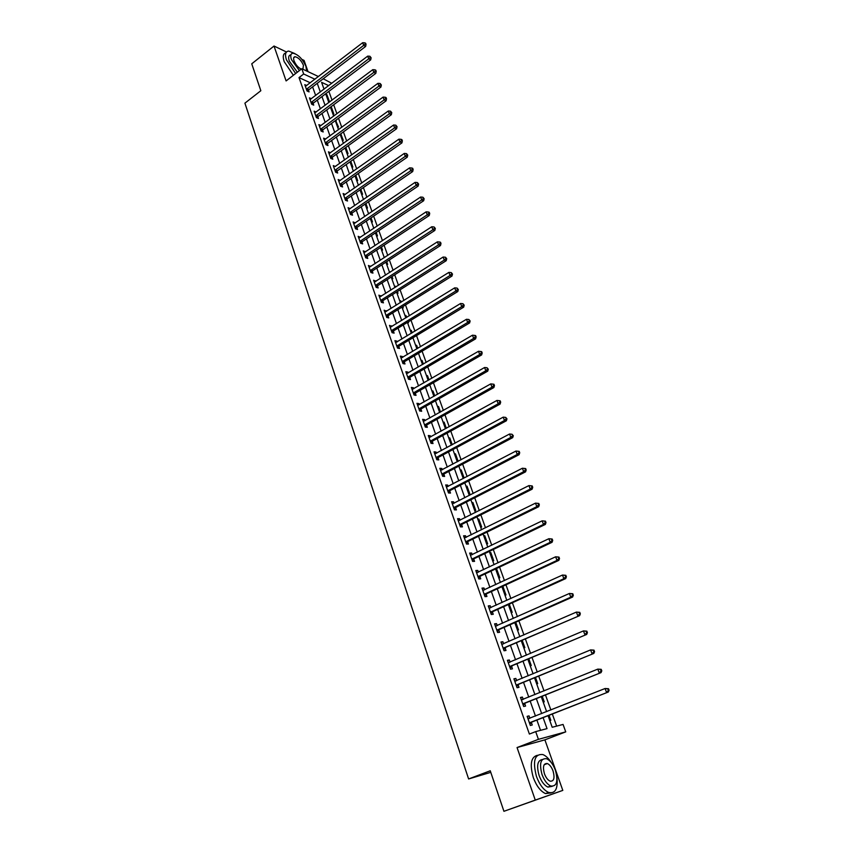 <?xml version="1.0" encoding="UTF-8"?>
<svg xmlns="http://www.w3.org/2000/svg" width="854" height="854" viewBox="0 0 854 854"><rect width="100%" height="100%" fill="white"/><g stroke="black" fill="none" stroke-linecap="round" stroke-linejoin="round"><path stroke-width="1.28" d="M548.076 715.727L552.207 727.277L563.064 724.438L565.743 731.867L538.415 739.34L535.693 731.611L547.03 728.633L543.123 717.68M544.895 739.852L517.054 747.549L535.266 800.102L503.924 811.3L562.807 790.388L544.895 739.852L565.743 731.867M308.038 71.661L304.056 60.41L301.889 59.374M323.218 78.781L331.8 83.297M556.659 726.113L552.324 714.051M550.862 709.973L545.503 695.028M544.03 690.929L538.746 676.197M537.262 672.077L532.053 657.559M530.569 653.417L525.434 639.102M523.94 634.938L518.88 620.826M517.375 616.641L512.379 602.732M510.873 598.526L505.952 584.809M504.436 580.581L499.579 567.067M498.063 562.818L493.281 549.496M491.744 545.226L487.036 532.095M485.499 527.804L480.845 514.855M479.297 510.553L474.717 497.786M473.169 493.463L468.654 480.877M467.095 476.543L462.644 464.128M461.075 459.772L456.687 447.528M455.118 443.162L450.784 431.099M449.215 426.712L444.945 414.809M443.365 410.411L439.159 398.679M437.568 394.27L433.416 382.688M431.825 378.269L427.737 366.857M426.146 362.416L422.1 351.165M420.51 346.713L416.528 335.611M414.916 331.149L410.998 320.207M409.386 315.734L405.511 304.931M403.899 300.448L400.088 289.805M398.466 285.311L394.697 274.807M393.086 270.302L389.371 259.947M387.748 255.421L384.076 245.215M382.453 240.679L378.845 230.612M377.212 226.075L373.646 216.137M372.013 211.589L368.501 201.79M366.868 197.231L363.398 187.57M361.754 183.002L358.338 173.469M356.694 168.9L353.321 159.495M351.677 154.916L348.347 145.639M346.703 141.049L343.415 131.9M341.771 127.299L338.526 118.279M336.882 113.678L333.679 104.775M332.025 100.164L328.875 91.378M535.266 800.102L562.807 790.388M286.474 51.998L274.017 46.031L286.101 80.927L301.814 68.736L318.446 76.54M503.924 811.3L490.249 770.767L468.611 778.965L244.906 103.163L260.833 90.727L251.749 63.815L274.017 46.031M325.844 94.218L326.954 94.73L329.174 100.932L328.064 100.43M330.477 107.188L331.598 107.679L333.829 113.934L332.718 113.443M335.59 120.446L338.526 127.043L337.405 126.573M340.778 133.822L343.255 140.269L342.144 139.8M346.905 153.144L348.026 153.592L345.827 147.454M351.72 166.605L352.83 167.032L350.78 161.299M356.577 180.173L357.687 180.589L355.776 175.262M361.466 193.847L362.576 194.253L360.826 189.353M366.398 207.65L367.508 208.034L365.907 203.562M371.373 221.56L372.483 221.933L371.042 217.898M376.39 235.597L377.5 235.96L376.208 232.363M379.016 242.942L375.429 232.886M381.45 249.752L382.56 250.094L381.439 246.955M384.108 257.161L384.77 257.364M386.563 264.025L387.663 264.356L386.702 261.676M389.232 271.497L390.406 272.02M391.708 278.425L392.808 278.735L392.018 276.525M394.399 285.962L395.776 287.019M396.896 292.954L398.007 293.242L397.377 291.513M399.619 300.555L400.718 300.843L401.188 302.145M402.138 307.6L403.237 307.878L402.789 306.629M404.881 315.275L405.981 315.542L406.653 317.41M411.34 333.327L407.433 322.385L408.522 322.641L408.255 321.883M410.187 330.124L411.286 330.37L412.162 332.825M415.546 345.101L416.645 345.336L417.734 348.368M420.947 360.207L422.047 360.431L423.349 364.06M426.402 375.461L427.491 375.653L429.018 379.902M431.9 390.844L432.989 391.015L434.729 395.882M437.451 406.355L438.54 406.525L440.504 412.012M443.055 422.015L444.133 422.164L446.332 428.292M448.702 437.824L449.791 437.942L452.214 444.731M454.403 453.773L455.481 453.869L458.15 461.331M457.157 461.48L457.776 461.523M460.157 469.86L461.235 469.946L464.021 477.706L462.943 477.642M465.964 486.107L467.042 486.161L469.849 494.007L468.771 493.954M471.824 502.494L472.902 502.536L475.731 510.446L474.664 510.414M477.749 519.04L478.816 519.051L481.667 527.035L480.599 527.035M483.716 535.736L484.784 535.725L487.666 543.784L486.599 543.806M489.737 552.581L490.804 552.559L493.719 560.694L492.651 560.726M495.822 569.597L496.879 569.543L499.825 577.763L498.768 577.816M501.96 586.773L503.017 586.698L505.984 594.982L504.927 595.067M511.162 612.489L512.208 612.382L509.262 604.141M517.449 630.071L518.495 629.932L515.731 622.214M523.79 647.812L524.836 647.663L522.264 640.479M530.206 665.736L531.241 665.554L528.861 658.914M536.675 683.83L537.71 683.627L535.533 677.532M543.208 702.105L544.244 701.871L542.258 696.341M549.805 720.552L550.83 720.296L549.058 715.342M310.301 82.785L299.007 77.597L529.384 734.066L535.693 731.611M540.529 730.341L536.91 720.125M535.479 716.068L530.217 701.209M528.765 697.12L523.577 682.474M522.125 678.375L517.012 663.932M515.549 659.8L510.511 645.571M509.037 641.418L504.063 627.391M502.59 623.217L497.69 609.382M496.206 605.198L491.37 591.555M489.886 587.349L485.115 573.899M483.62 569.671L478.923 556.402M477.418 552.164L472.785 539.087M471.28 534.828L466.711 521.933M465.195 517.652L460.69 504.938M459.174 500.636L454.734 488.104M453.207 483.791L448.82 471.429M447.293 467.106L442.97 454.915M441.433 450.57L437.173 438.55M435.636 434.184L431.43 422.335M429.882 417.958L425.74 406.269M424.192 401.882L420.104 390.353M418.545 385.955L414.521 374.586M412.952 370.166L408.981 358.958M407.411 354.527L403.494 343.468M401.924 339.027L398.06 328.128M396.48 323.666L392.68 312.916M391.089 308.443L387.332 297.843M385.752 293.36L382.048 282.898M380.457 278.415L376.795 268.092M375.205 263.587L371.597 253.414M370.006 248.909L366.451 238.864M364.85 234.348L361.338 224.453M359.737 219.916L356.278 210.148M354.666 205.611L351.261 195.982M349.649 191.435L346.276 181.934M344.664 177.376L341.344 168.003M339.732 163.434L336.455 154.19M334.832 149.621L331.608 140.494M329.986 135.914L326.794 126.926M325.171 122.335L322.022 113.454M320.399 108.864L317.293 100.11M315.67 95.509L312.607 86.873M306.714 85.528L304.793 84.653L307.024 90.983L309.073 91.901L308.475 90.193M311.4 98.733L309.447 97.868L311.689 104.241L313.738 105.149L313.13 103.419M316.14 112.055L314.133 111.18L316.396 117.617L318.446 118.492L317.837 116.752M319.481 126.371L320.912 125.485L318.862 124.62L321.147 131.1L323.196 131.954L322.577 130.192M325.694 139.053L323.623 138.167L325.929 144.71L327.979 145.532L327.36 143.76M330.519 152.727L328.438 151.831L330.754 158.428L332.804 159.228L332.174 157.435M335.387 166.53L333.284 165.601L335.633 172.262L337.672 173.031L337.042 171.227M340.287 180.45L338.173 179.5L340.543 186.215L342.582 186.962L341.942 185.147M345.24 194.498L343.116 193.516L345.496 200.295L347.535 201.01L346.895 199.174M350.236 208.654L348.09 207.661L350.492 214.493L352.531 215.187L351.88 213.329M355.275 222.947L353.108 221.923L355.531 228.819L357.57 229.48L356.919 227.612M360.356 237.359L358.168 236.312L360.623 243.262L362.662 243.892L361.989 242.013M365.48 251.898L363.281 250.83L365.747 257.833L367.786 258.442L367.113 256.542M370.647 266.565L368.437 265.466L370.924 272.543L372.963 273.12L372.28 271.198M375.867 281.361L373.636 280.24L376.144 287.382L378.173 287.926L377.5 285.994M381.13 296.285L378.877 295.142L381.418 302.348L383.446 302.86L382.752 300.907M386.435 311.347L384.172 310.183L386.734 317.453L388.751 317.934L388.058 315.959M391.794 326.548L389.509 325.353L392.093 332.686L394.121 333.135L393.416 331.149M397.206 341.888L396.929 341.098L394.9 340.661L397.505 348.069L399.523 348.485L398.818 346.478M402.661 357.367L402.362 356.513L400.345 356.118L402.971 363.58L404.988 363.964L404.273 361.947M408.159 372.984L407.838 372.077L405.831 371.703L408.479 379.24L410.496 379.592L409.771 377.543M413.72 388.741L413.379 387.769L411.361 387.438L414.041 395.039L416.047 395.359L415.322 393.299M419.325 404.647L418.962 403.611L416.955 403.312L419.656 410.987L421.662 411.265L420.926 409.194M424.982 420.702L424.598 419.602L422.591 419.335L425.324 427.085L427.32 427.331L426.584 425.228M430.694 436.906L430.288 435.743L428.292 435.508L431.035 443.333L433.031 443.536L432.284 441.422M436.458 453.26L436.031 452.022L434.035 451.83L436.81 459.73L438.807 459.9L438.049 457.755M442.276 469.764L441.828 468.462L439.831 468.312L442.639 476.276L444.624 476.415L443.866 474.248M448.158 486.428L447.677 485.061L445.681 484.944L448.51 492.982L450.496 493.078L449.738 490.901M454.082 503.252L453.581 501.81L451.595 501.736L454.456 509.849L456.431 509.902L455.652 507.703M460.071 520.225L459.537 518.72L457.563 518.688L460.445 526.875L462.42 526.886L461.64 524.666M466.113 537.369L465.558 535.789L463.583 535.789L466.497 544.062L468.462 544.041L467.672 541.799M472.219 554.684L471.632 553.018L469.668 553.072L472.604 561.42L474.568 561.356L473.767 559.092M478.379 572.159L477.77 570.419L475.806 570.515L478.774 578.937L480.727 578.831L479.927 576.546M484.602 589.804L483.962 587.99L481.998 588.118L484.997 596.636L486.951 596.476L486.139 594.17M490.879 607.621L490.207 605.732L488.264 605.902L491.285 614.496L493.238 614.304L492.416 611.976M497.22 625.608L496.526 623.634L494.583 623.858L497.636 632.536L499.579 632.302L498.747 629.942M503.625 643.777L502.899 641.728L500.967 641.994L504.052 650.759L505.984 650.47L505.152 648.101M510.094 662.128L509.347 659.993L507.404 660.302L510.521 669.162L512.453 668.821L511.61 666.419M516.627 680.659L515.848 678.439L513.916 678.802L517.065 687.737L518.986 687.353L518.132 684.929M523.224 699.373L522.413 697.067L520.492 697.472L523.673 706.504L525.584 706.077L524.73 703.632M529.886 718.278L529.042 715.887L527.131 716.346L530.345 725.462L532.255 724.982L531.38 722.516M468.611 778.965L490.783 772.347M517.054 747.549L538.415 739.34M299.007 77.597L303.672 73.999L301.814 68.736M328.715 85.635L321.584 82.326L324.04 89.179M325.684 93.791L328.822 102.555M330.466 107.166L333.647 116.059M335.291 120.66L338.515 129.68M340.159 134.27L343.425 143.408M345.069 147.998L348.379 157.264M350.023 161.844L353.375 171.238M355.008 175.807L358.413 185.329M360.046 189.887L363.505 199.548M365.128 204.095L368.629 213.884M370.252 218.432L373.806 228.349M380.638 247.479L384.289 257.673M385.901 262.189L389.605 272.533M391.207 277.038L394.964 287.531M396.566 292.015L400.366 302.658M401.978 307.141L405.831 317.923M412.93 337.778L416.891 348.87M418.481 353.31L422.506 364.551M424.086 368.992L428.164 380.382M429.743 384.802L433.885 396.363M435.455 400.772L439.65 412.493M441.219 416.891L445.468 428.772M447.037 433.149L451.339 445.201M452.908 449.567L457.274 461.79M458.833 466.135L463.263 478.539M464.811 482.873L469.305 495.448M470.853 499.761L475.411 512.507M476.948 516.809L481.571 529.747M483.108 534.017L487.794 547.136M489.321 551.406L494.071 564.707M495.598 568.956L500.423 582.449M501.928 586.677L506.828 600.362M508.333 604.568L513.297 618.456M514.791 622.641L519.83 636.721M521.314 640.884L526.427 655.178M527.9 659.32L533.088 673.817M534.561 677.937L539.824 692.637M541.287 696.736L546.624 711.66M314.934 79.23L303.672 73.999M541.682 713.613L536.376 698.711M534.924 694.633L529.693 679.944M528.231 675.834L523.075 661.359M521.602 657.228L516.521 642.966M515.047 638.803L510.03 624.744M508.546 620.57L503.614 606.703M502.12 602.508L497.252 588.833M495.747 584.616L490.954 571.145M489.438 566.907L484.709 553.616M483.193 549.368L478.528 536.269M477.012 531.999L472.411 519.083M470.885 514.791L466.348 502.056M464.811 497.743L460.338 485.189M458.801 480.866L454.392 468.483M452.844 464.149L448.499 451.937M446.952 447.581L442.66 435.54M441.112 431.174L436.885 419.303M435.316 414.916L431.153 403.205M429.583 398.807L425.473 387.268M423.904 382.848L419.848 371.469M418.268 367.039L414.275 355.819M412.695 351.378L408.746 340.298M407.166 335.846L403.28 324.926M401.69 320.463L397.857 309.692M396.256 305.22L392.477 294.598M390.876 290.114L387.15 279.642M385.549 275.137L381.866 264.804M380.265 260.299L376.635 250.105M375.023 245.589L371.447 235.533M369.835 231.007L366.302 221.101M364.69 216.553L361.21 206.775M359.587 202.227L356.15 192.588M354.527 188.029L351.143 178.518M349.521 173.949L346.18 164.566M344.546 159.997L341.248 150.742M339.614 146.162L336.369 137.024M334.736 132.445L331.523 123.435M329.89 118.845L326.73 109.952M325.086 105.352L321.969 96.587M320.325 91.976L317.25 83.34M326.217 95.285L326.954 94.73M502.088 587.125L503.017 586.698M495.96 569.981L496.879 569.543M489.886 552.997L490.804 552.559M483.876 536.173L484.784 535.725M477.909 519.51L478.816 519.051M472.006 502.985L472.902 502.536M466.156 486.62L467.042 486.161M460.359 470.405L461.235 469.946M454.606 454.339L455.481 453.869M448.916 438.422L449.791 437.942M443.279 422.645L444.133 422.164M437.686 407.006L438.54 406.525M432.145 391.506L432.989 391.015M426.648 376.144L427.491 375.653M421.203 360.922L422.047 360.431M415.813 345.827L416.645 345.336M410.464 330.872L411.286 330.37M405.159 316.044L405.981 315.542M399.907 301.355L400.718 300.843M394.697 286.784L395.509 286.271M389.531 272.341L390.331 271.818M340.223 134.452L340.981 133.907M335.515 121.289L336.262 120.745M330.85 108.234L331.598 107.679M324.477 139.875L325.684 138.999M329.164 153.592L330.487 152.642M396.245 126.317L397.035 126.67L395.818 125.186L396.245 126.317L394.623 127.844L335.43 169.967L337.479 170.747L396.608 128.74L394.623 127.844L393.566 125.026L335.334 166.391M338.803 181.272L340.223 180.258M343.724 195.256L345.155 194.253M348.688 209.358L350.129 208.365M353.695 223.588L355.147 222.595M358.744 237.946L360.207 236.964M363.847 252.421L365.32 251.45M368.981 267.024L370.465 266.053M374.169 281.767L375.664 280.806M379.4 296.626L380.905 295.676M384.684 311.625L386.2 310.685M390.011 326.762L391.538 325.822M395.381 342.038L396.929 341.098M400.804 357.442L402.362 356.513M406.28 372.995L407.838 372.077M411.799 388.677L413.379 387.769M417.382 404.518L418.962 403.611M422.997 420.499L424.598 419.602M428.676 436.629L430.288 435.743M434.408 452.898L436.031 452.022M440.194 469.337L441.828 468.462M446.034 485.915L447.677 485.061M451.926 502.654L453.581 501.81M457.872 519.563L459.537 518.72M463.871 536.622L465.558 535.789M469.935 553.84L471.632 553.018M476.062 571.23L477.77 570.419M482.232 588.79L483.962 587.99M488.477 606.521L490.207 605.732M494.776 624.423L496.526 623.634M501.138 642.496L502.899 641.728M507.564 660.75L509.347 659.993M514.055 679.186L515.848 678.439M520.609 697.803L522.413 697.067M527.228 716.602L529.042 715.887M306.832 88.784L308.892 89.702L365.661 46.426L363.676 45.379L306.415 89.264M365.256 43.906L366.046 44.323L365.651 43.255L364.85 42.839L365.256 43.906L363.676 45.379L362.672 42.7L305.401 86.371M308.892 89.702L307.707 91.293M365.661 46.426L366.046 44.323M364.85 42.839L362.672 42.7M311.496 102.032L313.557 102.928L370.711 59.844L368.714 58.819L311.08 102.512M370.305 57.346L371.106 57.752L369.899 56.268L370.305 57.346L368.714 58.819L367.711 56.129L310.045 99.587M313.557 102.928L312.351 104.54M370.711 59.844L371.106 57.752M369.899 56.268L367.711 56.129M316.204 115.386L318.264 116.261L375.803 73.391L373.806 72.387L315.777 115.866M375.408 70.903L376.198 71.298L375.792 70.209L374.991 69.814L375.408 70.903L373.806 72.387L372.792 69.665L314.742 112.931M318.264 116.261L317.037 117.895M375.803 73.391L376.198 71.298M374.991 69.814L372.792 69.665M320.955 128.858L323.004 129.712L380.937 87.044L378.952 86.073L320.517 129.338M380.542 84.567L381.343 84.962L380.137 83.478L380.542 84.567L378.952 86.073L377.916 83.329L319.994 126.157M323.004 129.712L321.755 131.356M380.937 87.044L381.343 84.962M380.137 83.478L377.916 83.329M325.737 142.447L327.787 143.28L386.115 100.825L384.129 99.875L325.299 142.928M385.73 98.359L386.52 98.744L386.104 97.634L385.314 97.26L385.73 98.359L384.129 99.875L383.083 97.1L324.253 139.939M327.787 143.28L326.516 144.945M386.115 100.825L386.52 98.744M385.314 97.26L383.083 97.1M307.28 71.298L306.639 69.217M294.929 53.621L288.684 51.059C285.471 51.453 284.724 54.378 286.442 59.833L295.644 73.529M285.919 52.884C283.133 53.599 282.546 56.513 284.168 61.616L293.37 75.291M297.32 72.227L289.325 61.189C288.086 57.282 288.62 55.168 290.904 54.859M306.565 70.967L305.978 66.452C302.487 58.819 298.163 54.41 293.018 53.226C290.702 53.503 290.168 55.617 291.417 59.556L299.412 70.604M302.914 69.259L303.426 65.246C301.174 60.324 298.388 57.474 295.068 56.716C293.573 56.898 293.232 58.253 294.032 60.794C295.762 64.851 298.185 67.637 301.291 69.142M551.374 762.675C548.663 758.416 545.813 755.705 542.824 754.541C534.615 753.772 532.49 761.063 536.451 776.425C539.621 784.815 543.678 790.163 548.642 792.448C555.196 793.836 557.972 789.032 556.979 778.026M537.401 755.288C530.985 756.943 529.619 764.373 533.312 777.578C536.461 785.968 540.518 791.295 545.492 793.579L551.011 792.918M552.132 786.363L547.905 787.089C544.329 785.445 541.404 781.613 539.12 775.56C536.387 765.707 537.476 760.348 542.397 759.505M555.388 770.191C553.082 764.149 550.147 760.327 546.571 758.726C540.646 758.171 539.13 763.423 542.012 774.493C544.308 780.545 547.233 784.399 550.809 786.043C556.829 786.566 558.356 781.293 555.388 770.191M544.425 773.724C545.909 777.62 547.798 780.097 550.093 781.154C553.968 781.495 554.951 778.09 553.05 770.948C551.567 767.052 549.666 764.586 547.361 763.551C543.539 763.198 542.557 766.582 544.425 773.724M330.562 156.154L332.612 156.955L391.335 114.714L389.349 113.795L330.124 156.634M390.961 112.28L391.751 112.643L390.545 111.159L390.961 112.28L389.349 113.795L388.303 110.999L329.068 153.613M332.612 156.955L331.32 158.641M391.335 114.714L391.751 112.643M390.545 111.159L388.303 110.999M337.479 170.747L336.156 172.465M396.608 128.74L397.035 126.67M395.818 125.186L393.566 125.026M340.34 183.909L342.379 184.667L401.924 142.885L399.95 142.02L339.903 184.389M401.572 140.472L402.362 140.825L401.935 139.682L401.145 139.341L401.572 140.472L399.95 142.02L398.882 139.17L338.814 181.315M342.379 184.667L341.045 186.396M401.924 142.885L402.362 140.825M401.145 139.341L398.882 139.17M345.294 197.968L347.332 198.694L407.283 157.157L405.319 156.314L344.845 198.459M406.942 154.766L407.732 155.097L406.515 153.613L406.942 154.766L405.319 156.314L404.241 153.442L343.756 195.352M347.332 198.694L345.966 200.455M407.283 157.157L407.732 155.097M406.515 153.613L404.241 153.442M350.289 212.155L352.328 212.849L412.695 171.547L410.731 170.747L349.841 212.635M412.365 169.177L413.144 169.508L412.717 168.345L411.927 168.024L412.365 169.177L410.731 170.747L409.642 167.843L348.742 209.508M352.328 212.849L350.93 214.642M412.695 171.547L413.144 169.508M411.927 168.024L409.642 167.843M355.328 226.459L357.367 227.132L418.161 186.076L416.197 185.297L354.88 226.94M417.83 183.727L418.62 184.037L417.392 182.553L417.83 183.727L416.197 185.297L415.097 182.372L353.769 223.791M357.367 227.132L355.937 228.947M418.161 186.076L418.62 184.037M417.392 182.553L415.097 182.372M360.409 240.892L362.448 241.533L423.669 200.733L421.705 199.985L359.95 241.372M423.349 198.406L424.139 198.704L422.911 197.221L423.349 198.406L421.705 199.985L420.595 197.039L358.829 238.191M362.448 241.533L360.986 243.379M423.669 200.733L424.139 198.704M422.911 197.221L420.595 197.039M365.533 255.453L367.572 256.072L429.231 215.528L427.267 214.813L365.074 255.933M428.921 213.212L429.701 213.5L429.252 212.315L428.473 212.027L428.921 213.212L427.267 214.813L426.157 211.835L363.953 252.72M367.572 256.072L366.078 257.94M429.231 215.528L429.701 213.5M428.473 212.027L426.157 211.835M370.711 270.142L372.739 270.729L434.835 230.452L432.882 229.769L370.252 270.622M434.537 228.157L435.326 228.434L434.088 226.961L434.537 228.157L432.882 229.769L431.761 226.758L369.109 267.387M372.739 270.729L371.212 272.629M434.835 230.452L435.326 228.434M434.088 226.961L431.761 226.758M375.931 284.969L377.959 285.514L440.504 245.514L438.55 244.863L375.461 285.439M440.216 243.241L440.995 243.507L440.536 242.29L439.757 242.024L440.216 243.241L438.55 244.863L437.408 241.831L374.319 282.172M377.959 285.514L376.4 287.446M440.504 245.514L440.995 243.507M439.757 242.024L437.408 241.831M381.194 299.914L383.222 300.437L446.215 260.716L444.272 260.086L380.724 300.394M445.937 258.463L446.717 258.709L445.478 257.235L445.937 258.463L444.272 260.086L443.119 257.033L379.571 297.096M383.222 300.437L381.621 302.401M446.215 260.716L446.717 258.709M445.478 257.235L443.119 257.033M386.499 314.998L388.527 315.489L451.979 276.055L450.037 275.468L386.04 315.478M451.713 273.824L452.492 274.059L451.254 272.586L451.713 273.824L450.037 275.468L448.884 272.383L384.866 312.148M388.527 315.489L386.894 317.485M451.979 276.055L452.492 274.059M451.254 272.586L448.884 272.383M391.869 330.22L393.886 330.679L457.797 291.545L455.865 290.979L391.399 330.701M457.541 289.325L458.32 289.549L457.071 288.076L457.541 289.325L455.865 290.979L454.691 287.862L390.214 327.338M393.886 330.679L392.21 332.718M457.797 291.545L458.32 289.549M457.071 288.076L454.691 287.862M397.27 345.582L399.288 346.009L463.669 307.173L461.736 306.639L396.8 346.051M463.423 304.974L464.202 305.188L462.953 303.714L463.423 304.974L461.736 306.639L460.562 303.501L395.605 342.667M399.288 346.009L397.58 348.08M463.669 307.173L464.202 305.188M462.953 303.714L460.562 303.501M402.736 361.082L404.753 361.477L469.604 322.94L467.672 322.449L402.255 361.552M469.369 320.773L470.138 320.965L468.889 319.503L469.369 320.773L467.672 322.449L466.487 319.279L401.049 358.136M404.753 361.477L402.981 363.58M469.604 322.94L470.138 320.965M468.889 319.503L466.487 319.279M408.244 376.721L410.251 377.084L475.593 338.867L473.66 338.408L407.764 377.19M475.368 336.711L476.137 336.903L475.646 335.622L474.877 335.43L475.368 336.711L473.66 338.408L472.465 335.206L406.547 373.742M410.251 377.084L408.468 379.208M475.593 338.867L476.137 336.903M474.877 335.43L472.465 335.206M413.795 392.509L415.781 392.851L481.624 354.933L479.713 354.517L413.315 392.979M481.421 352.809L482.179 352.98L481.699 351.688L480.93 351.517L481.421 352.809L479.713 354.517L478.496 351.282L412.087 389.499M413.774 392.53L415.781 392.851L414.009 394.954M481.624 354.933L482.179 352.98M480.93 351.517L478.496 351.282M419.41 408.436L421.417 408.724L487.73 371.159L485.819 370.775L418.919 408.906M487.527 369.056L488.296 369.216L487.036 367.754L487.527 369.056L485.819 370.775L484.592 367.508L417.681 405.394M421.417 408.724L419.602 410.838M487.73 371.159L488.296 369.216M487.036 367.754L484.592 367.508M425.068 424.513L427.075 424.769L493.879 387.545L491.979 387.193L424.577 424.982M493.697 385.464L494.455 385.602L493.964 384.289L493.196 384.151L493.697 385.464L491.979 387.193L490.74 383.894L423.328 421.438M427.075 424.769L425.249 426.883M493.879 387.545L494.455 385.602M493.196 384.151L490.74 383.894M430.79 440.739L432.786 440.952L500.102 404.081L498.202 403.771L430.288 441.208M499.921 402.02L500.679 402.149L500.188 400.825L499.419 400.697L499.921 402.02L498.202 403.771L496.953 400.441L429.028 437.632M432.786 440.952L430.95 443.066M500.102 404.081L500.679 402.149M499.419 400.697L496.953 400.441M436.554 457.125L438.55 457.296L506.379 420.776L504.479 420.499L436.052 457.584M506.208 418.748L506.966 418.855L505.707 417.403L506.208 418.748L504.479 420.499L503.219 417.147L434.782 453.976M438.55 457.296L436.693 459.409M506.379 420.776L506.966 418.855M505.707 417.403L503.219 417.147M442.372 473.65L444.368 473.789L512.71 437.632L510.82 437.397L441.87 474.109M512.56 435.625L513.318 435.721L512.048 434.27L512.56 435.625L510.82 437.397L509.55 434.013L440.589 470.469M444.368 473.789L442.5 475.902M512.71 437.632L513.318 435.721M512.048 434.27L509.55 434.013M448.254 490.345L450.239 490.442L519.115 454.659L517.225 454.467L447.752 490.804M518.976 452.673L517.225 454.467L515.944 451.04L519.211 451.392L518.453 451.307L519.723 452.759L519.211 451.392M446.45 487.122L515.944 451.04L518.453 451.307M450.239 490.442L448.361 492.544M519.115 454.659L519.723 452.759M454.189 507.191L456.164 507.255L525.573 471.846L523.694 471.696L453.677 507.65M525.445 469.892L523.694 471.696L522.392 468.238L525.68 468.568L524.922 468.515L525.445 469.892L526.192 469.956L525.68 468.568M452.364 503.935L522.392 468.238L524.922 468.515M456.164 507.255L454.275 509.347M525.573 471.846L526.192 469.956M460.178 524.196L462.153 524.217L532.095 489.203L530.227 489.086L459.665 524.655M531.978 487.282L530.227 489.086L528.914 485.595L532.202 485.926L531.455 485.883L531.978 487.282L532.725 487.324L532.202 485.926M458.342 520.897L528.914 485.595L531.455 485.883M462.153 524.217L460.242 526.31M532.095 489.203L532.725 487.324M466.22 541.361L468.195 541.351L538.682 506.721L536.824 506.657L465.708 541.82M538.586 504.831L536.824 506.657L535.501 503.134L538.799 503.454L538.052 503.422L538.586 504.831L539.333 504.863L538.799 503.454M464.373 538.031L535.501 503.134L538.052 503.422M468.195 541.351L466.273 543.443M538.682 506.721L539.333 504.863M472.326 558.697L474.29 558.633L545.332 524.431L543.486 524.409L471.803 559.156M545.247 522.563L543.486 524.409L542.141 520.844L545.46 521.153L544.713 521.143L545.247 522.563L545.994 522.573L545.46 521.153M470.458 555.324L542.141 520.844L544.713 521.143M474.29 558.633L472.358 560.726M545.332 524.431L545.994 522.573M478.486 576.204L480.45 576.098L552.058 542.301L550.211 542.333L477.962 576.653M551.983 540.475L550.211 542.333L548.855 538.725L552.186 539.023L551.449 539.034L551.983 540.475L552.719 540.465L552.186 539.023M476.607 572.788L548.855 538.725L551.449 539.034M480.45 576.098L478.507 578.179M476.564 572.682L477.258 572.692M552.058 542.301L552.719 540.465M484.709 593.872L486.663 593.722L558.847 560.363L557 560.427L484.186 594.32M486.663 593.722L484.303 594.181L486.268 594.032L484.709 595.804M558.783 558.559L557 560.427L555.634 556.797L558.975 557.086L558.238 557.107L558.783 558.559L559.519 558.537L558.975 557.086M482.809 590.424L555.634 556.797L558.238 557.107M482.756 590.253L483.588 590.263M558.847 560.363L559.519 558.537M490.997 611.72L492.95 611.528L565.7 578.596L563.864 578.713L490.463 612.169M565.658 576.834L563.864 578.713L562.487 575.041L565.839 575.318L565.102 575.361L565.658 576.834L566.394 576.781L565.839 575.318M489.075 608.229L562.487 575.041L565.102 575.361M492.95 611.528L490.975 613.599M489 607.995L489.993 608.016M565.7 578.596L566.394 576.781M497.348 629.74L499.291 629.505L572.628 597.021L570.803 597.181L496.804 630.188M572.596 595.281L570.803 597.181L569.404 593.477L572.767 593.744L572.041 593.797L572.596 595.281L573.322 595.217L572.767 593.744M495.405 626.206L569.404 593.477L572.041 593.797M499.291 629.505L497.295 631.576M495.299 625.907L496.452 625.95M572.628 597.021L573.322 595.217M503.753 647.94L579.62 615.638L503.209 648.378M579.61 613.93L577.806 615.841L576.397 612.094L579.77 612.35L579.044 612.425L579.61 613.93L580.336 613.845L579.77 612.35M501.8 644.364L576.397 612.094L579.044 612.425M505.685 647.652L503.679 649.723M501.672 644.001L502.974 644.055M579.62 615.638L580.336 613.845M510.222 666.312L586.687 634.437L509.678 666.75M586.687 632.761L584.883 634.693L583.463 630.903L586.847 631.149L586.122 631.245L586.687 632.761L587.413 632.665L586.847 631.149M508.247 662.704L583.463 630.903L586.122 631.245M512.154 665.981L510.137 668.041M508.098 662.266L509.571 662.352M586.687 634.437L587.413 632.665M516.755 684.876L593.829 653.427L516.211 685.314M593.85 651.794L592.025 653.737L590.594 649.915L593.989 650.14L593.274 650.257L593.85 651.794L594.565 651.666L593.989 650.14M514.77 681.214L590.594 649.915L593.274 650.257M518.688 684.502L516.649 686.552M514.599 680.723L516.232 680.819M593.829 653.427L594.565 651.666M523.363 703.621L601.035 672.621L522.808 704.059M601.077 671.009L599.252 672.984L597.8 669.12L601.205 669.333L600.49 669.472L601.077 671.009L601.792 670.87L601.205 669.333M521.356 699.917L597.8 669.12L600.49 669.472M525.274 703.194L523.224 705.244M521.153 699.351L522.958 699.479M601.035 672.621L601.792 670.87M530.035 722.559L608.326 692.007L529.469 722.986M608.379 690.438L606.543 692.423L605.08 688.516L608.507 688.719L607.792 688.879L608.379 690.438L609.094 690.278L608.507 688.719M528.007 718.812L605.08 688.516L607.792 688.879M531.935 722.078L529.875 724.128M527.783 718.171L529.747 718.331M608.326 692.007L609.094 690.278M306.511 89.126L308.572 90.044M311.176 102.373L313.237 103.27M315.884 115.728L317.934 116.603M320.624 129.2L322.673 130.054M325.406 142.789L327.456 143.611M330.231 156.485L332.281 157.296M335.099 170.309L337.138 171.088M339.999 184.25L342.048 184.998M344.952 198.309L347.002 199.035M349.948 212.497L351.987 213.19M354.976 226.801L357.025 227.463M360.057 241.234L362.096 241.874M365.181 255.794L367.22 256.403M370.358 270.472L372.387 271.06M375.579 285.3L377.607 285.844M380.841 300.245L382.87 300.768M386.147 315.329L388.175 315.82M391.506 330.551L393.523 331.01M396.907 345.913L398.935 346.329M402.362 361.413L404.38 361.797M407.87 377.052L409.888 377.404M413.432 392.829L415.439 393.15M419.036 408.756L421.043 409.045M424.694 424.833L426.701 425.089M430.405 441.059L432.402 441.272M436.17 457.434L438.166 457.616M441.988 473.97L443.984 474.109M447.87 490.655L449.855 490.762M453.794 507.5L455.78 507.564M459.783 524.505L461.758 524.527M465.825 541.671L467.8 541.66M471.931 559.007L473.895 558.943M478.091 576.514L480.044 576.407M490.591 612.019L492.534 611.827M496.932 630.038L498.875 629.804M503.337 648.239L505.28 647.951M509.806 666.611L511.738 666.28M514.951 681.225L515.496 681.129M516.339 685.175L518.261 684.791M521.538 699.938L522.189 699.789M522.936 703.92L524.858 703.493M528.188 718.822L529.01 718.63M529.597 722.847L531.508 722.377M293.701 57.794L295.068 56.716M544.147 764.746L547.361 763.551M547.905 787.089L550.809 786.043M548.642 792.448L545.492 793.579M419.346 408.479L421.353 408.767M424.982 424.577L426.979 424.822M430.662 440.824L432.658 441.038M436.394 457.221L438.39 457.402M442.191 473.778L444.176 473.917M448.04 490.484L450.026 490.58M453.944 507.351L455.919 507.415M459.9 524.388L461.875 524.409M465.921 541.575L467.885 541.553M471.995 558.932L473.959 558.879M478.133 576.461L480.097 576.354"/></g></svg>
